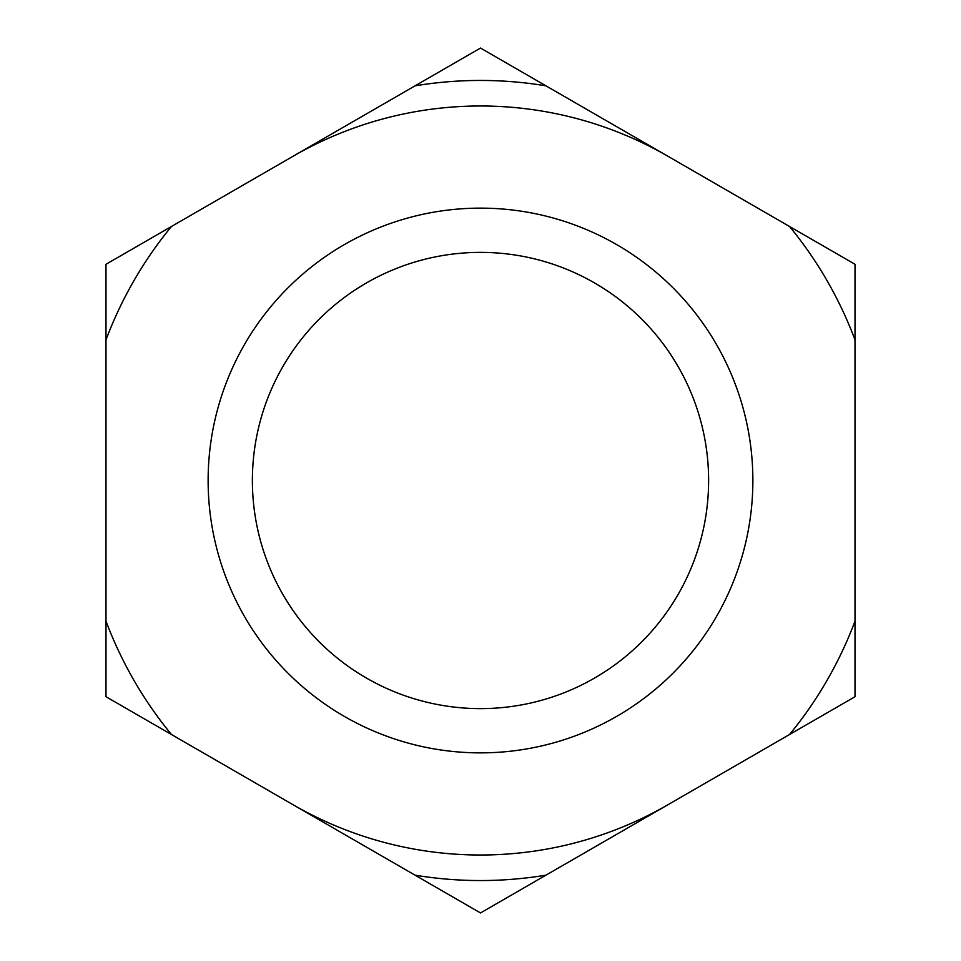 <?xml version="1.0" encoding="UTF-8"?>
<svg xmlns="http://www.w3.org/2000/svg" width="961" height="961" viewBox="0 0 961 961"><rect width="100%" height="100%" fill="white"/><g stroke="black" fill="none" stroke-linecap="round" stroke-linejoin="round"><path stroke-width="1.44" d="M480.5 752.871A272.371 272.371 0 0 0 752.871 480.5A272.371 272.371 0 0 0 480.5 208.129A272.371 272.371 0 0 0 208.129 480.5A272.371 272.371 0 0 0 480.5 752.871M480.5 708.617A228.117 228.117 0 0 0 708.617 480.5A228.117 228.117 0 0 0 480.5 252.383A228.117 228.117 0 0 0 252.383 480.5A228.117 228.117 0 0 0 480.5 708.617M480.5 80.448A400.052 400.052 0 0 0 415.032 85.841L171.454 226.484A400.052 400.052 0 0 0 105.986 339.87L105.986 621.13A400.052 400.052 0 0 0 171.454 734.516L415.032 875.159A400.052 400.052 0 0 0 545.968 875.159L789.546 734.516A400.052 400.052 0 0 0 855.014 621.13L855.014 339.87A400.052 400.052 0 0 0 789.546 226.484L545.968 85.841A400.052 400.052 0 0 0 480.5 80.448M545.968 85.841L480.5 48.05L415.032 85.841M105.986 621.13L105.986 696.725L171.454 734.516M171.454 226.484L105.986 264.275L105.986 339.87M855.014 339.87L855.014 264.275L789.546 226.484M415.032 875.159L480.5 912.95L545.968 875.159M789.546 734.516L855.014 696.725L855.014 621.13M293.249 804.837A374.514 374.514 0 0 0 667.751 804.837M667.751 156.162A374.514 374.514 0 0 0 293.249 156.162"/></g></svg>
